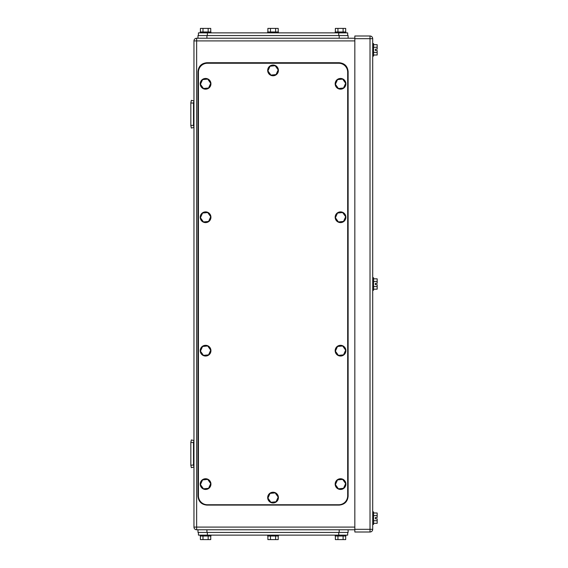 <?xml version="1.0" encoding="UTF-8"?>
<svg xmlns="http://www.w3.org/2000/svg" width="568" height="568" viewBox="0 0 568 568"><rect width="100%" height="100%" fill="white"/><g stroke="black" fill="none" stroke-linecap="round" stroke-linejoin="round"><path stroke-width="0.85" d="M191.338 467.656L193.958 467.109L193.511 464.979L190.834 465.256L191.338 467.656L193.958 467.109L193.511 464.979L193.511 453.804M191.338 439.951L193.958 440.505L193.511 442.635L190.834 442.351L191.338 439.951L193.958 440.505L193.511 442.635L193.511 464.979M190.834 442.635L190.834 464.979M193.511 103.021L190.834 103.021L191.338 100.344L193.958 100.891L193.511 103.021L193.511 125.365L190.834 125.365L191.338 128.048L193.958 127.495L193.511 125.365M190.834 103.021L190.834 125.365M191.338 100.344L190.834 102.744L190.834 125.649L191.338 128.048M196.642 38.233L196.642 40.91L193.958 40.91A2.684 2.684 0 0 1 196.642 38.233L354.83 38.233M193.958 40.91L193.958 527.09A2.684 2.684 0 0 0 196.642 529.766L354.83 529.766M375.384 50.517L375.384 49.182L375.384 50.517L377.166 50.517L377.166 52.426L373.595 52.426M375.384 518.818L375.384 517.483L375.384 518.818L377.166 518.818L377.166 520.728L373.595 520.728M372.7 524.406L373.595 524.406L373.595 511.896L372.7 511.896M373.595 512.989L377.166 512.989L377.166 515.574L373.595 515.574M377.166 520.728L377.166 523.313L373.595 523.313M377.166 515.574L377.166 517.483L375.384 517.483M372.7 56.104L373.595 56.104L373.595 43.594L372.7 43.594M373.595 44.687L377.166 44.687L377.166 47.272L373.595 47.272M377.166 52.426L377.166 55.011L373.595 55.011M377.166 47.272L377.166 49.182L375.384 49.182M375.384 284.667L375.384 283.333L375.384 284.667L377.166 284.667L377.166 286.577L373.595 286.577M372.7 290.255L373.595 290.255L373.595 277.745L372.7 277.745M373.595 278.838L377.166 278.838L377.166 281.423L373.595 281.423M377.166 286.577L377.166 289.162L373.595 289.162M377.166 281.423L377.166 283.333L375.384 283.333M370.016 532.003L354.83 532.003L354.83 35.997L370.016 35.997A2.684 2.684 0 0 1 372.7 38.681L372.7 529.319L370.016 529.319L370.016 532.003A2.684 2.684 0 0 0 372.7 529.319M198.431 35.55L198.431 32.866L347.68 32.866L347.68 35.55M200.419 31.971L200.419 28.4L208.158 28.4L208.158 31.971M210.735 31.971L210.735 28.4L208.158 28.4M202.996 28.4L202.996 31.971M210.941 32.866L210.941 31.971L200.213 31.971L200.213 32.866M335.368 31.971L335.368 28.4L343.107 28.4L343.107 31.971M345.685 31.971L345.685 28.4L343.107 28.4M337.946 28.4L337.946 31.971M345.891 32.866L345.891 31.971L335.163 31.971L335.163 32.866M267.89 31.971L267.89 28.4L275.629 28.4L275.629 31.971M278.214 31.971L278.214 28.4L275.629 28.4M270.474 28.4L270.474 31.971M278.412 32.866L278.412 31.971L267.691 31.971L267.691 32.866M197.983 35.55L197.983 38.233L197.983 35.55L348.12 35.55L348.12 38.233M347.68 532.45L347.68 535.134L198.431 535.134L198.431 532.45M345.685 536.029L345.685 539.6L337.946 539.6L337.946 536.029M335.368 536.029L335.368 539.6L337.946 539.6M343.107 539.6L343.107 536.029M335.163 535.134L335.163 536.029L345.891 536.029L345.891 535.134M210.735 536.029L210.735 539.6L202.996 539.6L202.996 536.029M200.419 536.029L200.419 539.6L202.996 539.6M208.158 539.6L208.158 536.029M200.213 535.134L200.213 536.029L210.941 536.029L210.941 535.134M278.214 536.029L278.214 539.6L270.474 539.6L270.474 536.029M267.89 536.029L267.89 539.6L270.474 539.6M275.629 539.6L275.629 536.029M267.691 535.134L267.691 536.029L278.412 536.029L278.412 535.134M348.12 529.766L348.12 532.45L197.983 532.45L197.983 529.766M347.68 72.193A8.939 8.939 0 0 0 338.741 63.254L207.363 63.254A8.939 8.939 0 0 0 198.431 72.193L198.431 495.807A8.939 8.939 0 0 0 207.363 504.746L338.741 504.746A8.939 8.939 0 0 0 347.68 495.807L347.68 72.193M210.714 216.735L207.71 212.538L202.57 213.043L200.44 217.743L203.443 221.939L208.584 221.435L210.714 216.735M205.055 211.907A5.361 5.361 0 0 1 210.913 216.713A5.361 5.361 0 0 1 206.099 222.578A5.361 5.361 0 0 1 200.241 217.764A5.361 5.361 0 0 1 205.055 211.907M210.714 350.165L207.71 345.969L202.57 346.473L200.44 351.173L203.443 355.369L208.584 354.865L210.714 350.165M205.055 345.337A5.361 5.361 0 0 1 210.913 350.144A5.361 5.361 0 0 1 206.099 356.008A5.361 5.361 0 0 1 200.241 351.194A5.361 5.361 0 0 1 205.055 345.337M345.663 350.165L342.66 345.969L337.52 346.473L335.39 351.173L338.393 355.369L343.534 354.865L345.663 350.165M340.005 345.337A5.361 5.361 0 0 1 345.862 350.144A5.361 5.361 0 0 1 341.048 356.008A5.361 5.361 0 0 1 335.191 351.194A5.361 5.361 0 0 1 340.005 345.337M345.663 216.735L342.66 212.538L337.52 213.043L335.39 217.743L338.393 221.939L343.534 221.435L345.663 216.735M340.005 211.907A5.361 5.361 0 0 1 345.862 216.713A5.361 5.361 0 0 1 341.048 222.578A5.361 5.361 0 0 1 335.191 217.764A5.361 5.361 0 0 1 340.005 211.907M345.663 83.304L342.66 79.108L337.52 79.612L335.39 84.312L338.393 88.509L343.534 88.004L345.663 83.304M340.005 78.476A5.361 5.361 0 0 1 345.862 83.283A5.361 5.361 0 0 1 341.048 89.148A5.361 5.361 0 0 1 335.191 84.334A5.361 5.361 0 0 1 340.005 78.476M210.714 83.304L207.71 79.108L202.57 79.612L200.44 84.312L203.443 88.509L208.584 88.004L210.714 83.304M205.055 78.476A5.361 5.361 0 0 1 210.913 83.283A5.361 5.361 0 0 1 206.099 89.148A5.361 5.361 0 0 1 200.241 84.334A5.361 5.361 0 0 1 205.055 78.476M278.185 497.092L275.182 492.896L270.048 493.4L267.918 498.1L270.922 502.297L276.055 501.792L278.185 497.092M272.526 492.257A5.361 5.361 0 0 1 278.391 497.071A5.361 5.361 0 0 1 273.577 502.936A5.361 5.361 0 0 1 267.713 498.122A5.361 5.361 0 0 1 272.526 492.257M278.185 69.9L275.182 65.703L270.048 66.207L267.918 70.908L270.922 75.104L276.055 74.6L278.185 69.9M272.526 65.064A5.361 5.361 0 0 1 278.391 69.878A5.361 5.361 0 0 1 273.577 75.743A5.361 5.361 0 0 1 267.713 70.929A5.361 5.361 0 0 1 272.526 65.064M345.663 483.595L342.66 479.399L337.52 479.903L335.39 484.603L338.393 488.8L343.534 488.295L345.663 483.595M340.005 478.767A5.361 5.361 0 0 1 345.862 483.574A5.361 5.361 0 0 1 341.048 489.438A5.361 5.361 0 0 1 335.191 484.625A5.361 5.361 0 0 1 340.005 478.767M210.714 483.595L207.71 479.399L202.57 479.903L200.44 484.603L203.443 488.8L208.584 488.295L210.714 483.595M205.055 478.767A5.361 5.361 0 0 1 210.913 483.574A5.361 5.361 0 0 1 206.099 489.438A5.361 5.361 0 0 1 200.241 484.625A5.361 5.361 0 0 1 205.055 478.767M206.915 505.101L339.188 505.101C344.613 504.576 347.595 501.594 348.12 496.169L348.12 71.653C347.595 66.229 344.613 63.247 339.188 62.721L206.915 62.721C201.491 63.247 198.509 66.229 197.983 71.653L197.983 496.169C198.509 501.594 201.491 504.576 206.915 505.101M196.642 529.766L196.642 40.91L354.83 40.91M193.958 527.09L354.83 527.09M372.7 38.681L370.016 38.681L370.016 529.319L354.83 529.319M354.83 38.681L370.016 38.681L370.016 35.997M338.741 35.55L338.741 32.866M207.363 35.55L207.363 32.866M206.915 38.233L206.915 35.55M339.188 38.233L339.188 35.55M207.363 532.45L207.363 535.134M338.741 532.45L338.741 535.134M339.188 529.766L339.188 532.45M206.915 529.766L206.915 532.45"/></g></svg>
